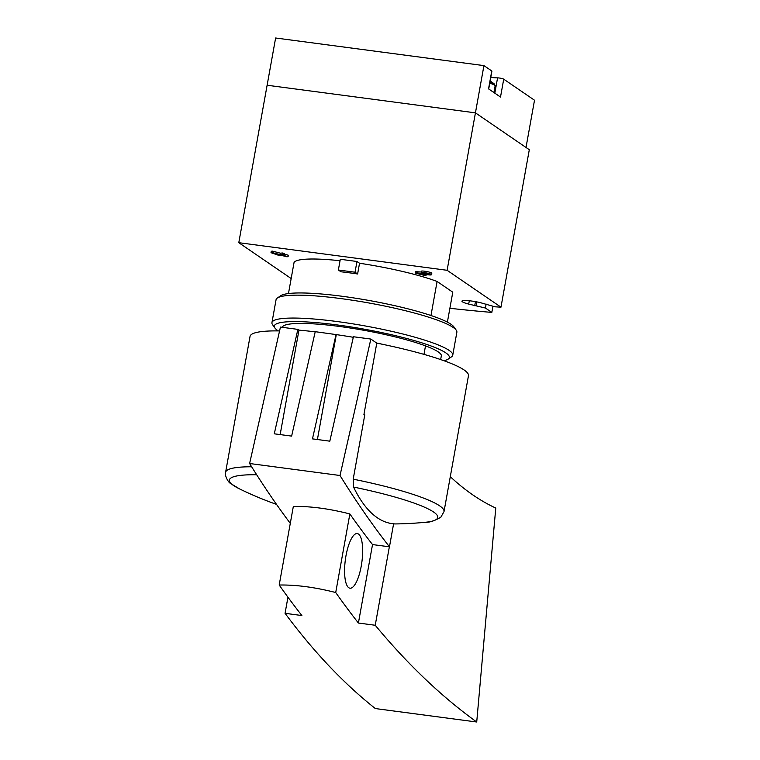 <?xml version="1.0" encoding="UTF-8"?>
<svg xmlns="http://www.w3.org/2000/svg" width="760" height="760" viewBox="0 0 760 760"><rect width="100%" height="100%" fill="white"/><g stroke="black" fill="none" stroke-linecap="round" stroke-linejoin="round"><path stroke-width="1.14" d="M483.93 65.616L275.623 38L267.121 85.234L475.437 112.85L483.93 65.616L491.767 70.974A3.676 0.532 -169.8 0 1 491.91 71.164L488.708 88.977M490.789 77.415A21.679 3.125 -169.8 0 0 497.572 77.871A3.676 0.532 -169.8 0 1 501.058 78.318A3.676 0.532 -169.8 0 1 503.719 79.163L534.508 100.234L526.015 147.468L475.437 112.85L267.121 85.234L238.792 242.687L291.166 278.54M503.719 79.163L500.507 97.052L488.547 88.872L491.767 70.974M449.882 308.284A330.685 47.68 -169.8 0 0 491.825 312.408L485.421 308.028L468.702 304.095A13.224 1.909 -169.8 0 1 461.938 301.15A13.224 1.909 -169.8 0 1 481.213 302.898L494.921 306.793A297.616 42.911 -169.8 0 0 500.973 307.173L447.108 270.294L238.792 242.687M356.962 261.488L340.299 259.284L338.371 270.019L340.945 271.776A80.835 11.656 -169.8 0 1 357.608 273.98L359.537 263.245L356.962 261.488L355.034 272.223L338.371 270.019M359.537 263.245A80.835 11.656 10.2 0 1 437.095 281.456L452.779 292.201L447.393 322.145M288.467 293.55L294.053 262.495A80.835 11.656 10.2 0 1 340.043 260.727M288.087 256.661L282.378 255.189L284.373 254.999L284.639 253.565L282.416 252.994L280.411 253.184L272.479 251.142L271.263 251.266L271.006 252.69L279.167 255.502L281.162 255.303L286.872 256.776L288.087 256.661L288.353 255.227L284.515 254.239M421.448 272.051L415.549 271.633L415.292 273.068L424.812 275.519L426.027 275.405L426.18 274.55M426.027 275.405L418.845 273.552L427.528 274.74A5.51 0.798 -169.8 0 0 431.556 274.683L431.813 273.258A5.51 0.798 -169.8 0 0 427.804 271.748A5.51 0.798 -169.8 0 0 421.629 271.054L421.373 272.488L429.029 274.227L416.974 272.906L417.231 271.472M376.647 343.026A80.835 11.656 10.2 0 1 383.24 344.441M423.976 354.378L425.505 345.866M430.967 315.514L437.095 281.456M440.658 359.565L441.19 356.611A80.835 11.656 10.2 0 0 440.838 354.245A80.835 11.656 10.2 0 0 339.483 326.467A80.835 11.656 10.2 0 0 283.423 325.926A80.835 11.656 10.2 0 0 282.302 327.322M491.825 312.408L492.926 306.28M485.421 308.028L486.134 304.076M476.092 305.624L476.767 301.891M474.705 305.757L475.447 301.644M468.702 304.095L469.309 300.751M500.973 307.173L529.302 149.72L475.437 112.85L447.108 270.294M357.608 273.98L355.034 272.223M284.373 254.999L282.159 254.429L282.416 252.994M282.159 254.429L280.155 254.619L280.411 253.184M280.155 254.619L272.223 252.576L272.479 251.142M272.223 252.576L271.006 252.69M278.16 254.809L275.842 253.935L278.207 254.543M431.556 274.683A5.51 0.798 -169.8 0 0 427.548 273.182A5.51 0.798 -169.8 0 0 421.373 272.488M416.974 272.906L415.292 273.068M353.295 337.288A121.248 17.48 -169.8 0 0 336.291 334.609L315.229 331.683L291.631 436.107L274.274 433.808L297.873 329.384L280.44 327.075L249.603 463.514A3101.056 937.669 97.6 0 0 290.291 523.374M353.552 487.065A105.868 15.266 10.2 0 1 425.277 522.281A345.382 345.382 0 0 1 396.045 523.925A342.199 108.699 -82.6 0 1 393.594 523.878A340.337 320.673 124.4 0 0 394.373 523.858A341.933 103.388 97.6 0 1 353.552 487.065L353.2 479.17L364.772 414.865A110.96 15.998 -169.8 0 0 363.907 414.684L376.779 343.121L370.851 339.055L353.419 336.747L329.821 441.17L312.464 438.872L336.062 334.447M376.779 343.121A110.96 15.998 10.2 0 1 468.464 375.725L444.011 511.603A110.96 15.998 10.2 0 0 353.2 479.17M251.626 466.773A110.96 15.998 10.2 0 0 225.596 472.302L250.04 336.423A110.96 15.998 10.2 0 1 279.566 330.923M315.2 331.816A121.248 17.48 -169.8 0 0 298.955 330.135L297.873 329.384M364.705 415.235L363.907 414.684M370.851 339.055L340.014 475.503L249.603 463.514M340.014 475.503A3101.056 937.669 97.6 0 0 389.462 546.811L372.523 544.568A3101.056 937.669 -82.4 0 1 349.856 513.94L335.72 592.524C314.877 587.223 296.039 584.725 279.195 585.029A3101.056 937.669 97.6 0 0 301.881 615.543L285.057 613.311L287.954 597.198M349.856 513.94C329.07 508.639 310.222 506.141 293.331 506.445L279.195 585.029M372.523 544.568L358.406 623.029A3101.056 937.669 -82.4 0 1 335.72 592.524M389.358 546.801L375.231 625.261L358.406 623.029M285.057 613.311C313.756 651.909 343.852 683.658 375.345 708.558L476.719 722C441.484 696.597 407.654 664.354 375.231 625.261M476.719 722L495.767 508.06C480.026 500.773 464.873 490.314 450.291 476.681M361.238 566.096A27.559 8.331 -82.4 0 1 349.999 588.202A27.559 8.331 -82.4 0 1 345.353 559.788A27.559 8.331 -82.4 0 1 357.238 533.567A27.559 8.331 -82.4 0 1 361.238 566.096M389.462 546.811L393.604 523.802M280.165 434.587L298.955 330.135M317.414 439.527L336.291 334.609M278.236 330.904A88.92 12.816 10.2 0 1 274.92 328.016A88.92 12.816 10.2 0 1 337.25 324.938A88.92 12.816 10.2 0 1 448.077 359.176A88.92 12.816 10.2 0 1 443.963 360.724M274.92 328.016L272.565 324.7A91.855 13.243 10.2 0 1 271.938 322.63A91.855 13.243 10.2 0 1 336.955 321.518A91.855 13.243 10.2 0 1 452.751 355.167A91.855 13.243 10.2 0 1 451.44 356.887L448.077 359.176M271.938 322.63L276.06 299.725A91.855 13.243 10.2 0 1 277.362 298.005A91.855 13.243 10.2 0 1 341.069 298.613A91.855 13.243 10.2 0 1 456.247 330.191A91.855 13.243 10.2 0 1 456.865 332.262L452.751 355.167M277.362 298.005L280.734 295.716A88.92 12.816 10.2 0 1 342.399 296.305A88.92 12.816 10.2 0 1 453.881 326.876L456.247 330.191M494.817 93.166L497.572 77.871M489.744 83.191A15.428 2.223 10.2 0 1 495.121 85.927L494.219 83.876A29.393 29.393 0 0 0 490.124 81.092M489.953 82.032A14.658 2.109 10.2 0 1 494.219 83.876M426.873 274.255L427.025 273.457M225.596 472.302C224.295 473.48 227.259 482.02 230.898 483.664L239.438 488.841A105.868 15.266 10.2 0 1 256.68 474.753M493.924 92.549L495.121 85.927M239.438 488.841A345.382 345.382 0 0 0 276.507 504.374M425.277 522.281C429.257 522.605 434.435 520.923 440.819 517.237L444.011 511.603"/></g></svg>
